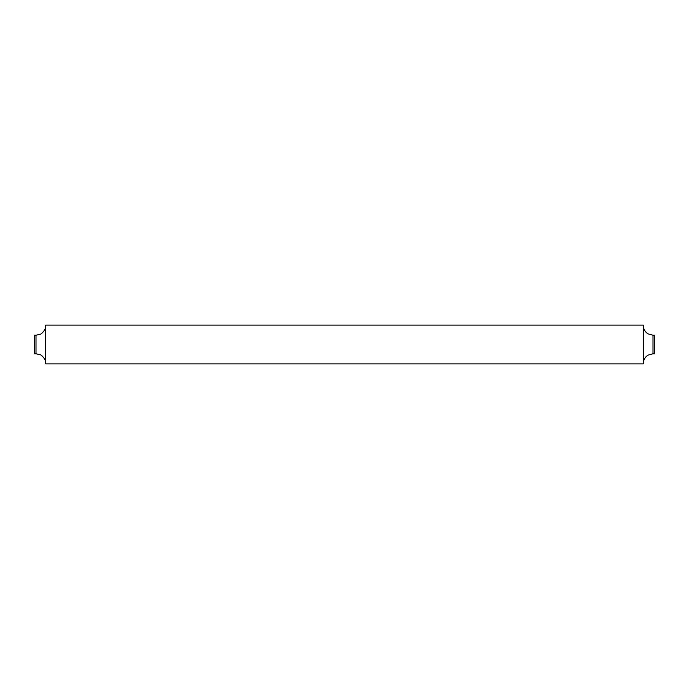 <?xml version="1.0" encoding="UTF-8"?>
<svg xmlns="http://www.w3.org/2000/svg" width="689" height="689" viewBox="0 0 689 689"><rect width="100%" height="100%" fill="white"/><g stroke="black" fill="none" stroke-linecap="round" stroke-linejoin="round"><path stroke-width="1.03" d="M654.55 335.224L654.55 353.776L653 353.776L653 335.224L654.55 335.224M36 335.224L34.45 335.224L34.45 353.776L36 353.776L36 335.224L40.255 334.243C40.617 334.621 46.284 330.048 45.672 325.553M643.328 344.5L643.328 363.878L45.672 363.878L45.672 325.122L643.328 325.122L643.328 344.5M653 353.776L648.073 355.119C645.025 357.057 643.44 359.839 643.328 363.447M36 353.776L40.255 354.757C40.617 354.379 46.284 358.952 45.672 363.447M653 335.224L648.073 333.881C645.025 331.943 643.44 329.161 643.328 325.553"/></g></svg>
